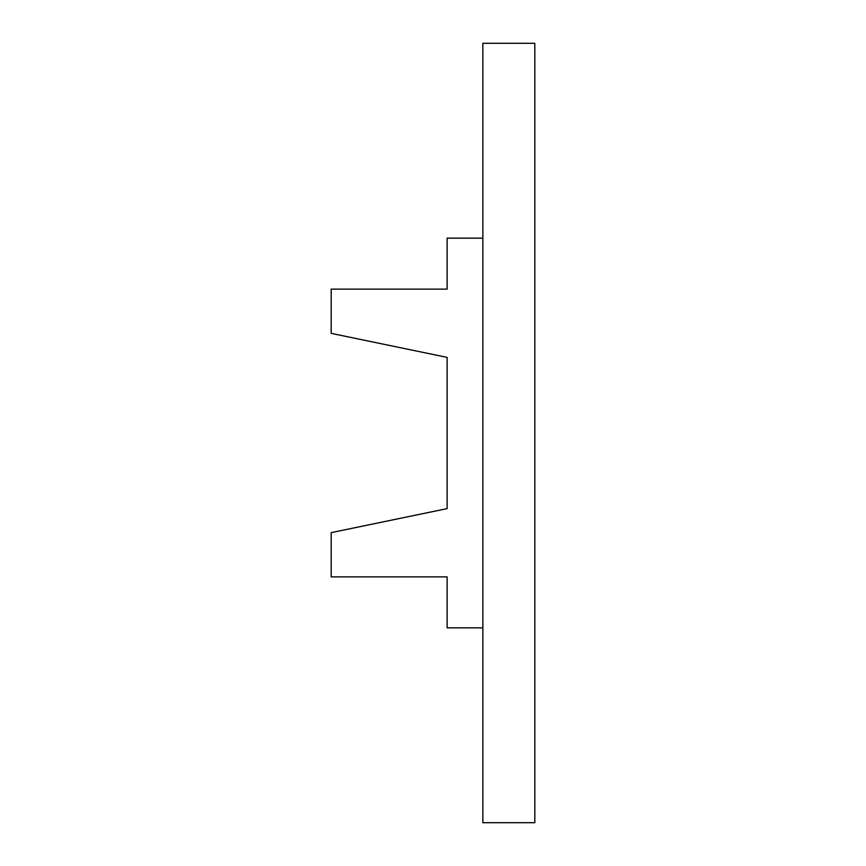 <?xml version="1.0" encoding="UTF-8"?>
<svg xmlns="http://www.w3.org/2000/svg" width="866" height="866" viewBox="0 0 866 866"><rect width="100%" height="100%" fill="white"/><g stroke="black" fill="none" stroke-linecap="round" stroke-linejoin="round"><path stroke-width="1.3" d="M482.849 822.7L482.849 43.3L534.809 43.3L534.809 822.7L482.849 822.7M482.849 238.15L447.127 238.15L447.127 289.136L331.191 289.136L331.191 333.367L447.127 357.387L447.127 508.613L331.191 532.633L331.191 576.864L447.127 576.864L447.127 627.85L482.849 627.85"/></g></svg>

